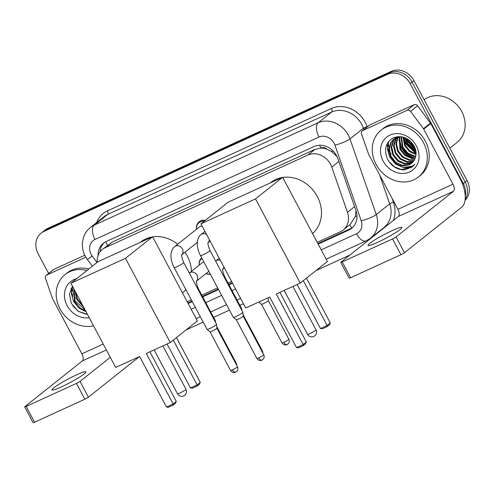 <?xml version="1.0" encoding="UTF-8"?>
<svg xmlns="http://www.w3.org/2000/svg" width="494" height="494" viewBox="0 0 494 494"><rect width="100%" height="100%" fill="white"/><g stroke="black" fill="none" stroke-linecap="round" stroke-linejoin="round"><path stroke-width="0.74" d="M210.364 274.17A9.59 8.287 51.5 0 1 205.905 273.639M317.216 242.332L340.378 231.742A17.982 15.536 -128.5 0 0 343.182 230.025A17.982 15.536 -128.5 0 0 347.467 212.284L331.777 167.133A17.982 15.536 -128.5 0 0 330.535 164.292A17.982 15.536 -128.5 0 0 307.904 155.011L105.284 247.636A17.982 15.536 -128.5 0 0 102.486 249.353A17.982 15.536 -128.5 0 0 97.201 262.351M337.019 156.505L331.338 151.392L326.985 149.2A5.996 5.181 -128.5 0 0 320.902 147.984A17.982 8.843 -114.6 0 1 319.593 145.248M320.902 147.984L320.655 148.101A17.982 15.536 51.5 0 1 326.985 149.2M343.182 230.025L350.265 224.387L355.31 216.52L356.007 210.759M320.655 148.101L314.999 149.373L112.379 241.992L102.486 249.353M187.189 301.766L191.345 299.864M201.75 295.109L217.638 287.848M228.043 283.093L231.587 281.475M199.187 265.192A9.59 8.287 51.5 0 1 201.688 257.856M196.445 229.296A9.59 8.287 51.5 0 1 199.193 221.75A9.59 8.287 51.5 0 1 205.399 220.275M318.148 244.073L348.863 230.031A17.982 15.536 -128.5 0 0 351.66 228.314A17.982 15.536 -128.5 0 0 355.946 210.58L337.902 158.648A17.982 15.536 -128.5 0 0 336.661 155.808A17.982 15.536 -128.5 0 0 314.036 146.533L106.179 241.547A17.982 15.536 -128.5 0 0 103.382 243.258A17.982 15.536 -128.5 0 0 98.059 255.614M48.603 273.429L38.106 253.694A17.982 15.536 51.5 0 1 41.156 233.112A17.982 15.536 51.5 0 1 43.954 231.396L387.537 74.341A17.982 15.536 51.5 0 1 410.168 83.616L463.323 183.595A17.982 15.536 51.5 0 1 465.225 196.099M349.783 255.12L316.012 270.558M243.425 303.736L239.88 305.36M229.475 310.115L213.587 317.376M203.182 322.131L185.979 329.998M41.156 233.112L44.929 230.111A17.982 15.536 51.5 0 1 47.727 228.395L391.31 71.334A17.982 15.536 51.5 0 1 413.941 80.615L467.102 180.594L465.212 182.095A17.982 15.536 51.5 0 1 465.169 199.329A17.982 15.536 51.5 0 0 465.212 182.095L412.052 82.115L465.212 182.095L463.323 183.595M391.31 71.334L389.42 72.84A17.982 15.536 51.5 0 1 412.052 82.115A17.982 15.536 51.5 0 0 389.42 72.84L45.837 229.895L389.42 72.84L387.537 74.341M43.04 231.612A17.982 15.536 51.5 0 1 45.837 229.895A17.982 15.536 51.5 0 0 43.04 231.612M188.115 303.514L192.277 301.612M202.676 296.857L218.564 289.595M228.969 284.84L232.513 283.216M99.998 251.94A17.982 15.536 51.5 0 1 104.358 242.554M352.568 227.524A17.982 15.536 51.5 0 1 350.752 228.531L317.87 243.561M232.242 282.704L228.697 284.322M218.292 289.083L202.404 296.344M191.999 301.099L187.844 303.001M387.197 143.735A23.971 20.717 -128.5 0 0 388.939 151.893M71.142 288.212A23.971 20.717 -128.5 0 0 72.884 296.369M467.102 180.594A17.982 15.536 51.5 0 1 465.058 200.286M377.428 242.443A19.18 2.019 -28 0 0 401.912 227.431A19.18 2.019 -28 0 0 392.526 230.432A19.18 2.019 -28 0 0 368.042 245.438A19.18 2.019 -28 0 0 377.428 242.443M362.695 130.601A2.995 2.587 -128.5 0 0 362.226 130.891L369.308 125.26A2.995 2.587 51.5 0 1 369.771 124.976L362.695 130.601L407.068 110.323L414.145 104.691A2.995 2.587 51.5 0 1 417.64 105.796L430.521 123.086A2.995 2.587 51.5 0 1 430.799 123.531L460.05 178.55A23.971 11.788 -114.6 0 1 461.804 207.103L404.475 252.7A2.995 0.315 152 0 1 400.924 254.725L392.526 238.935A2.995 0.315 -28 0 0 396.083 236.916L453.412 191.314A5.996 2.945 65.4 0 0 452.973 184.176L423.716 129.156A2.995 2.587 -128.5 0 0 423.438 128.718L410.557 111.428A2.995 2.587 -128.5 0 0 407.068 110.323M369.771 124.976L414.145 104.691M362.226 130.891A2.995 2.587 -128.5 0 0 361.515 133.843L368.462 153.85A2.995 2.587 -128.5 0 0 368.672 154.319L397.923 209.345A5.996 2.945 65.4 0 1 398.362 216.483L341.033 262.079A2.995 0.315 -28 0 0 340.761 262.4A2.995 0.315 -28 0 0 342.225 261.931L350.616 277.721L400.924 254.725M350.616 277.721A2.995 0.315 152 0 1 349.153 278.19L340.761 262.4M342.225 261.931L392.526 238.935M424.111 99.739A26.966 23.311 51.5 0 1 461.717 111.496A26.966 23.311 51.5 0 1 457.148 142.365L449.855 148.163M376.051 164.379A29.967 25.898 51.5 0 1 381.127 130.083A29.967 25.898 51.5 0 1 423.506 142.686A29.967 25.898 51.5 0 1 418.43 176.988A29.967 25.898 51.5 0 1 376.051 164.379M381.127 130.083L383.017 128.582A29.967 25.898 51.5 0 1 425.396 141.185A29.967 25.898 51.5 0 1 420.32 175.487L418.43 176.988M404.524 169.93L412.206 166.941L414.88 164.101C409.39 169.195 403.166 168.997 396.219 163.514A14.981 12.949 51.5 0 0 411.465 163.384A14.981 12.949 51.5 0 0 414.627 159.42C416.646 155.295 416.516 150.892 414.238 146.205C408.791 137.696 401.783 134.93 393.212 137.906C385.697 142.544 383.733 149.497 387.327 158.759C391.273 166.095 397.009 169.819 404.524 169.93M416.393 145.94A20.976 18.13 51.5 0 1 409.575 171.949A20.976 18.13 51.5 0 1 383.171 161.124A20.976 18.13 51.5 0 1 389.988 135.115A20.976 18.13 51.5 0 1 416.393 145.94M395.114 138.295L393.718 140.142L391.736 147.095L393.446 154.56L398.337 160.562L405.043 163.551L412.669 162.279M394.786 138.487L393.125 140.611L391.149 147.564L392.86 155.03L397.75 161.032L404.456 164.02L412.397 162.557M396.503 137.616L394.095 145.224L395.805 152.683L400.696 158.691L407.402 161.674L413.663 161.056M396.145 137.77L395.484 138.734L393.508 145.693L395.219 153.152L400.109 159.154L406.815 162.143L413.422 161.377M398.028 137.104L396.454 143.81L398.17 150.806L403.055 156.814L409.767 159.797L414.509 159.655M397.633 137.215L395.867 144.05L397.577 151.275L402.468 157.283L409.174 160.266L414.312 160.025M399.689 136.776L400.529 148.929L405.42 154.937L412.126 157.919L415.25 158.037M399.263 136.838L399.936 149.398L404.827 155.406L411.533 158.389L415.077 158.463M401.499 136.782L402.888 147.051L407.778 153.06L414.485 156.042L415.781 156.19M401.035 136.721L402.295 147.521L407.186 153.529L413.892 156.512L415.67 156.678M403.549 137.246L405.247 145.174L409.773 150.892L416.047 154.017M403.005 137.097L404.654 145.644L409.433 151.565L416.01 154.597M406.031 138.203L407.606 143.297L415.899 151.325M405.358 137.9L407.013 143.766L415.991 152.066M409.495 140.395L414.787 147.379M408.445 139.611L409.372 141.889L415.25 148.608M398.726 136.603L394.132 138.882M393.841 139.123L391.359 142.019L389.377 148.972L391.087 156.431L395.978 162.44L402.684 165.428L411.539 163.329M400.696 136.677L393.545 139.351L390.766 142.488L388.79 149.441L390.501 156.901L396.219 163.514M396.762 136.795L395.052 138.221M396.2 137.246L395.373 138.017M396.873 136.776L395.904 137.474M397.195 136.733L396.731 137.301M397.003 136.758L396.379 137.468M406.784 138.592L408.13 142.013L415.732 150.398M403.783 137.313L405.772 143.884L416.053 153.653M398.948 139.734L401.054 147.638L406.111 154.153L413.157 158.049M407.229 138.839L408.427 141.778L415.621 149.904M404.123 137.425L406.068 143.649L416.053 153.288M399.226 138.283L401.35 147.403L406.871 154.307L414.509 158.08M388.716 141.42L387.457 149.065L389.556 156.789L395.546 164.064L403.746 167.657L413.398 165.873M388.883 161.464L394.558 166.898L401.387 169.535L412.379 166.805M270.298 182.947L270.675 182.644A32.962 28.485 51.5 0 1 282.093 177.55M282.722 177.451A32.962 28.485 51.5 0 1 317.296 196.507A32.962 28.485 51.5 0 1 312.548 233.538M269.662 297.061L296.524 347.578L303.168 344.54L276.307 294.029L300.272 283.074L255.509 198.878L200.935 223.825L245.697 308.021L269.662 297.061M296.524 347.578L298.506 347.819L303.248 345.652L303.168 344.54L306.329 342.027L279.925 292.374M200.935 223.825L228.067 202.25L282.642 177.303L327.405 261.493L300.272 283.074M282.642 177.303L255.509 198.878M303.248 345.652L305.471 343.886L306.329 342.027M306.471 278.147L330.301 322.959L329.436 324.824L327.219 326.59L322.477 328.757L320.495 328.516L297.104 284.519M303.31 280.66L327.139 325.478L330.301 322.959M320.495 328.516L327.139 325.478L327.219 326.59M140.265 242.381L140.648 242.079A32.962 28.485 51.5 0 1 152.066 236.99M152.689 236.885A32.962 28.485 51.5 0 1 177.63 244.264M184.984 252.199A32.962 28.485 51.5 0 1 187.263 255.948A32.962 28.485 51.5 0 1 191.45 271.348M185.824 289.478A32.962 28.485 51.5 0 1 182.514 292.979M139.635 356.501L166.497 407.019L173.141 403.981L146.28 353.463L170.245 342.509L125.482 258.319L70.908 283.266L115.67 367.456L139.635 356.501M166.497 407.019L168.473 407.26L173.221 405.092L173.141 403.981L176.302 401.468L149.898 351.814M70.908 283.266L98.034 261.69L152.609 236.737L197.378 320.933L170.245 342.509M152.609 236.737L125.482 258.319M173.221 405.092L175.438 403.326L176.302 401.468M176.438 337.581L200.268 382.399L199.409 384.264L197.192 386.024L192.444 388.198L190.468 387.951L167.071 343.96M173.277 340.1L197.106 384.912L200.268 382.399M190.468 387.951L197.106 384.912L197.192 386.024M207.727 242.999L208.184 242.474C207.622 243.486 208.233 246.173 210.012 250.52L242.857 312.301A5.391 0.568 152 0 1 242.863 312.325A5.391 0.568 152 0 1 242.363 312.875A5.391 0.568 152 0 1 235.971 316.518A5.391 0.568 152 0 1 233.347 317.383A5.391 0.568 152 0 1 233.329 317.364L200.484 255.589C198.471 251.798 197.39 247.92 197.254 243.943C197.304 239.584 198.557 236.459 201.015 234.557A5.391 4.662 51.5 0 1 201.589 234.175A5.391 4.662 51.5 0 1 206.677 234.625M262.129 360.027A3.896 1.914 -114.6 0 1 261.925 360.151A3.896 1.914 -114.6 0 1 258.776 357.829A3.896 0.414 152 0 0 263.747 354.778L243.215 316.166A3.896 0.414 152 0 1 243.215 316.179A3.896 0.414 152 0 1 242.857 316.58A3.896 0.414 152 0 1 238.238 319.204A3.896 0.414 152 0 1 236.342 319.828A3.896 0.414 152 0 1 236.33 319.816M181.434 255.015L181.897 254.49C181.335 255.503 181.94 258.189 183.719 262.542A5.391 0.568 152 0 1 176.833 266.76A5.391 0.568 152 0 1 176.568 266.884A5.391 0.568 152 0 1 174.191 267.606C172.178 263.815 171.103 259.937 170.961 255.96C171.017 251.607 172.27 248.476 174.722 246.574L199.446 226.907A5.391 4.662 51.5 0 1 202.095 226.005M196.47 229.278A8.991 7.768 51.5 0 1 199.094 222.596A8.991 7.768 51.5 0 1 204.325 221.133M183.719 262.542L216.563 324.317A5.391 0.568 152 0 1 216.57 324.342A5.391 0.568 152 0 1 216.076 324.898A5.391 0.568 152 0 1 209.678 328.535A5.391 0.568 152 0 1 207.054 329.399A5.391 0.568 152 0 1 207.042 329.381L174.191 267.606M235.836 372.05A3.896 1.914 -114.6 0 1 235.638 372.173A3.896 1.914 -114.6 0 1 232.483 369.845A3.896 0.414 152 0 0 237.453 366.801L216.922 328.183A3.896 0.414 152 0 1 216.928 328.195A3.896 0.414 152 0 1 216.563 328.596A3.896 0.414 152 0 1 211.945 331.227A3.896 0.414 152 0 1 210.055 331.851A3.896 0.414 152 0 1 210.043 331.832L207.054 329.399M287.255 344.491A3.896 1.914 -114.6 0 1 287.057 344.608A3.896 1.914 -114.6 0 1 283.902 342.286A3.896 0.414 152 0 0 288.879 339.242L268.347 300.624A3.896 0.414 152 0 1 268.347 300.636A3.896 0.414 152 0 1 267.989 301.037A3.896 0.414 152 0 1 263.37 303.668A3.896 0.414 152 0 1 261.474 304.285A3.896 0.414 152 0 1 261.462 304.273M222.461 269.366L222.918 268.835C222.356 269.854 222.961 272.534 224.739 276.887L241.696 308.775A5.391 0.568 152 0 1 241.702 308.799A5.391 0.568 152 0 1 241.263 309.306M189.307 273.059L202.194 262.808A5.391 4.662 51.5 0 1 203.899 262.005M196.167 281.382L196.624 280.851C196.062 281.87 196.674 284.55 198.452 288.904L215.403 320.791A5.391 0.568 152 0 1 215.409 320.816A5.391 0.568 152 0 1 214.976 321.322M199.218 265.173A8.991 7.768 51.5 0 1 201.842 258.492A8.991 7.768 51.5 0 1 201.972 258.387L201.842 258.492M210.216 273.892A8.991 7.768 51.5 0 1 205.93 273.614M61.367 386.919A19.18 2.019 -28 0 0 85.851 371.908A19.18 2.019 -28 0 0 76.471 374.909A19.18 2.019 -28 0 0 51.987 389.914A19.18 2.019 -28 0 0 61.367 386.919M46.634 275.078A2.995 2.587 -128.5 0 0 46.17 275.368L53.247 269.736A2.995 2.587 51.5 0 1 53.716 269.452L46.634 275.078L85.826 257.164M53.716 269.452L84.795 255.244M139.45 356.588L88.414 397.176A2.995 0.315 152 0 1 84.863 399.201L76.471 383.412A2.995 0.315 -28 0 0 80.022 381.393L110.279 357.323M46.17 275.368A2.995 2.587 -128.5 0 0 45.454 278.32L52.407 298.327A2.995 2.587 -128.5 0 0 52.611 298.796L81.868 353.821A5.996 2.945 65.4 0 1 82.307 360.96L24.972 406.556A2.995 0.315 -28 0 0 24.7 406.877A2.995 0.315 -28 0 0 26.163 406.408L34.561 422.197L84.863 399.201M34.561 422.197A2.995 0.315 152 0 1 33.092 422.666L24.7 406.877M26.163 406.408L76.471 383.412M93.508 325.774A29.967 25.898 51.5 0 1 59.996 308.855A29.967 25.898 51.5 0 1 65.072 274.559A29.967 25.898 51.5 0 1 86.95 270.502M65.072 274.559L66.956 273.059A29.967 25.898 51.5 0 1 88.84 269.002M85.944 311.56L80.164 307.99A14.981 12.949 51.5 0 0 85.147 310.053M89.223 317.716A20.976 18.13 51.5 0 1 67.11 305.607A20.976 18.13 51.5 0 1 76.768 278.604M72.445 286.162L69.481 294.226L71.266 303.236L78.071 311.245L87.463 314.412M75.681 292.25L77.391 299.037L82.615 305.298M75.125 291.207L76.798 299.506L83.325 306.626M74.044 289.175L75.032 300.908L84.851 309.491M73.804 288.724L74.44 301.377L80.164 307.99M72.507 286.279L71.414 293.763L73.495 301.266L78.762 307.953L86.08 311.8M72.822 305.94L78.497 311.374L85.326 314.011L87.352 314.196M338.884 161.476L331.777 167.133M351.759 228.018A17.982 8.843 -114.6 0 1 349.715 224.832M355.31 216.52A17.982 3.402 -19.2 0 0 356.983 216.014M331.338 151.392A17.982 3.402 -19.2 0 0 333.036 150.905M107.488 245.37A17.982 8.843 -114.6 0 1 105.815 241.72M314.999 149.373L307.904 155.011M354.575 206.634L347.467 212.284M112.379 241.992L105.284 247.636M321.224 249.859L356.495 233.736A11.986 10.362 -128.5 0 0 361.219 220.769L334.938 145.131A11.986 10.362 -128.5 0 0 334.111 143.241A11.986 10.362 -128.5 0 0 319.025 137.054L95.033 239.448A11.986 10.362 -128.5 0 0 91.137 254.311A11.986 10.362 -128.5 0 0 92.255 256.071L97.034 262.487M95.033 239.448A11.986 5.897 65.4 0 1 94.156 225.171L318.148 122.778A23.971 20.717 51.5 0 1 348.319 135.146A23.971 20.717 51.5 0 1 349.974 138.938L363.423 128.236A23.971 20.717 -128.5 0 0 361.769 124.451A23.971 20.717 -128.5 0 0 331.598 112.082L107.606 214.476A23.971 20.717 -128.5 0 0 103.87 216.761L90.427 227.456A23.971 20.717 51.5 0 1 94.156 225.171L107.606 214.476A2.995 1.476 -114.6 0 0 107.383 210.907L331.375 108.513A2.995 1.476 -114.6 0 1 331.598 112.082L318.148 122.778A11.986 5.897 65.4 0 0 319.025 137.054M90.427 227.456C87.37 229.914 85.141 232.995 83.752 236.694L82.486 242.054C81.985 246.988 82.912 251.699 85.271 256.182L87.358 259.48L92.255 256.071M331.375 108.513A26.966 23.311 51.5 0 1 365.325 122.432A26.966 23.311 51.5 0 1 367.184 126.692L367.252 126.89M392.088 198.36L393.465 202.324A26.966 23.311 51.5 0 1 393.304 220.503M374.927 235.119L373.779 235.644M96.694 222.467A26.966 23.311 51.5 0 1 107.383 210.907M410.168 83.616L413.941 80.615M43.954 231.396L47.727 228.395M334.938 145.131A11.986 2.266 -19.2 0 0 349.974 138.938L376.255 214.569L389.704 203.874L379.682 175.037M361.219 220.769A11.986 2.266 -19.2 0 0 376.255 214.569A23.971 20.717 51.5 0 1 370.537 238.225L383.986 227.524A23.971 20.717 -128.5 0 0 389.704 203.874A2.995 0.568 160.8 0 1 393.465 202.324M363.887 129.57L363.423 128.236A2.995 0.568 160.8 0 1 367.184 126.692M191.19 309.3L195.352 307.398M205.757 302.643L221.645 295.381M232.044 290.626L235.589 289.009M356.495 233.736A11.986 5.897 65.4 0 0 366.196 240.887L370.537 238.225M350.752 228.531L348.863 230.031M398.362 216.483L453.412 191.314M397.923 209.345L452.973 184.176M430.799 123.531L423.716 129.156M396.083 236.916L404.475 252.7M423.438 128.718L430.521 123.086M417.64 105.796L410.557 111.428M391.415 153.77A23.971 20.717 51.5 0 1 391.254 153.461M389.97 150.559A23.971 20.717 51.5 0 1 389.383 148.805M388.988 147.292A23.971 20.717 51.5 0 1 388.364 141.877M315.555 330.356A4.792 0.506 -28 0 0 315.993 329.844A4.792 4.792 0 0 1 313.752 336.457A4.792 4.792 0 0 1 307.521 334.345A4.792 0.506 -28 0 0 309.868 333.598A4.792 0.506 -28 0 0 315.555 330.356M185.522 389.797A4.792 0.506 -28 0 0 185.96 389.284A4.792 4.792 0 0 1 183.719 395.892A4.792 4.792 0 0 1 177.494 393.786A4.792 0.506 -28 0 0 179.841 393.033A4.792 0.506 -28 0 0 185.522 389.797M209.326 239.609A5.391 4.662 51.5 0 1 208.141 242.622M210.012 250.52A5.391 0.568 152 0 1 203.12 254.743A5.391 0.568 152 0 1 202.861 254.861A5.391 0.568 152 0 1 200.484 255.589M258.776 357.829A3.896 0.414 152 0 1 256.868 358.44L236.336 319.822L233.347 317.383M174.722 246.574A5.391 4.662 51.5 0 1 175.296 246.191A5.391 4.662 51.5 0 1 182.348 248.846A5.391 4.662 51.5 0 1 181.854 254.638M232.483 369.845A3.896 0.414 152 0 1 230.575 370.457L210.043 331.845M283.902 342.286A3.896 0.414 152 0 1 282 342.898L261.468 304.279L258.745 302.056M263.03 353.426L262.586 351.259A3.896 0.414 152 0 1 262.135 351.753M223.918 267.05A5.391 4.662 51.5 0 1 222.874 268.983M224.739 276.887A5.391 0.568 152 0 1 224.307 277.418M219.2 258.177L215.742 260.918A5.391 4.662 51.5 0 1 216.323 260.536A5.391 4.662 51.5 0 1 220.398 260.437M236.737 365.449L236.299 363.275A3.896 0.414 152 0 1 235.848 363.769M189.455 272.941A5.391 4.662 51.5 0 1 190.029 272.558A5.391 4.662 51.5 0 1 197.081 275.207A5.391 4.662 51.5 0 1 196.581 281M198.452 288.904A5.391 0.568 152 0 1 198.02 289.435M82.307 360.96L106.364 349.956M81.868 353.821L103.227 344.052M80.022 381.393L88.414 397.176M75.354 298.246A23.971 20.717 51.5 0 1 75.193 297.938M73.909 295.042A23.971 20.717 51.5 0 1 73.322 293.282M72.927 291.769A23.971 20.717 51.5 0 1 72.303 286.353M196.149 318.618L200.305 316.716M210.71 311.961L226.598 304.699M237.003 299.944L240.547 298.327M326.176 259.177L366.196 240.887M87.358 259.48L92.366 266.198M393.545 139.351L394.138 138.882M292.911 286.44L315.993 329.844M284.173 290.429L307.521 334.345M162.884 345.874L185.96 389.284M154.147 349.869L177.494 393.786M263.747 354.778C264.481 356.267 264.321 357.724 263.259 359.15L261.425 360.342C261.962 360.287 259.078 361.447 256.868 358.44M204.967 231.408L201.015 234.557M243.215 316.179L242.863 312.325M210.117 241.097L208.128 242.678M237.453 366.801C238.194 368.283 238.028 369.74 236.966 371.173L235.132 372.359C235.669 372.303 232.791 373.464 230.575 370.457M199.094 222.596L201.824 220.423M216.928 328.195L216.57 324.342M197.297 242.4L181.835 254.7M288.879 339.242C289.614 340.724 289.453 342.181 288.391 343.608L286.557 344.8C287.094 344.744 284.211 345.905 282 342.898M268.347 300.636L268.088 297.783M241.85 310.405L241.702 308.799M224.35 267.859L222.862 269.045M262.586 351.259L243.067 314.542M215.557 322.428L215.409 320.816M208.839 271.305L196.569 281.061M236.299 363.275L216.773 326.565"/></g></svg>
